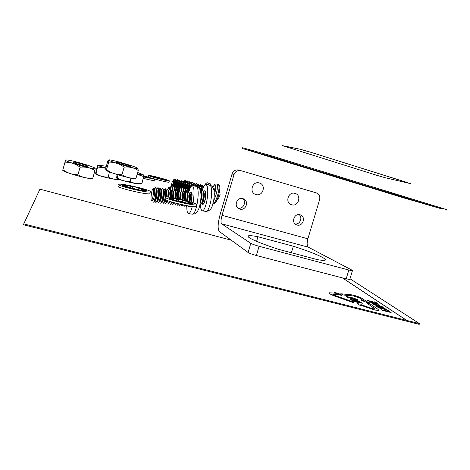 <?xml version="1.0" encoding="UTF-8"?>
<svg xmlns="http://www.w3.org/2000/svg" width="470" height="470" viewBox="0 0 470 470"><rect width="100%" height="100%" fill="white"/><g stroke="black" fill="none" stroke-linecap="round" stroke-linejoin="round"><path stroke-width="0.7" d="M214.179 192.036C214.537 190.068 214.514 188.905 214.109 188.546L213.862 188.523M219.431 185.556L219.819 186.895C219.972 189.14 219.496 192.142 218.397 195.914C217.351 199.274 216.247 201.689 215.096 203.152L214.332 203.839M220.107 194.586L219.32 196.936M183.294 181.279L183.606 181.179L183.746 182.166M183.459 183.982L182.243 187.706M183.441 186.619L183.835 185.674M183.494 181.156L183.899 181.015L184.211 182.278M184.076 183.735L183.694 185.662M183.647 186.796L183.235 188.129M184.158 181.326L184.493 181.978M183.987 185.35L184.07 184.91M184.287 182.19L184.181 181.602M185.914 181.855L186.202 182.807M186.073 184.892L185.862 186.085M185.967 181.849L186.414 182.583M187.824 182.407L188.112 183.423L187.818 182.213L187.742 183.852L189.058 182.936C189.645 183.606 189.61 185.497 188.946 188.617M188.041 184.998L187.73 186.831M187.865 182.395L188.323 183.188M187.912 187.142L187.554 188.488M189.733 182.959L190.021 184.04M189.763 182.936L190.238 183.793M189.815 187.706L189.58 188.629M191.637 183.506L191.925 184.657M191.66 183.476L192.142 184.399M193.54 184.058L193.828 185.274M193.652 184.034L194.045 185.01M194.063 185.356L194.051 185.979L193.716 185.656M195.438 184.604L195.726 185.897M195.438 184.557L195.949 185.615M197.335 185.157L197.335 185.456M197.424 185.115L197.846 186.226M199.233 185.703L199.497 186.643M199.309 185.65L199.738 186.837M199.726 187.747L199.65 188.588M201.119 186.249L201.319 186.719M201.189 186.191L201.63 187.442M204.209 185.726L203.005 186.708L203.451 187.395M181.449 186.138L182.113 183.746M185.638 185.292L186.061 184.322M187.213 182.401L187.583 182.325M187.659 185.497L188.018 184.716M191.689 184.98L193.299 183.946M198.64 185.679L198.992 185.568M184.052 181.156L185.286 180.304L185.662 182.383M184.252 181.385L185.321 180.327M185.415 180.327L185.909 181.643L185.838 183.241M184.986 180.28L184.193 181.344M184.275 185.444L184.416 185.051M184.904 183.817L185.474 182.618M186.061 181.872L187.189 180.85L187.577 182.76M184.058 186.931L185.127 183.917M185.356 183.4L185.509 183.077M186.149 181.919L187.225 180.868M187.313 180.874L187.818 182.213M186.672 184.634L187.424 183.036M187.965 182.413L189.093 181.391L189.492 183.218M186.167 186.749L186.895 184.739M187.195 184.046L187.477 183.453M188.041 182.46L189.122 181.414M189.216 181.414L189.692 183.993M189.733 182.871L190.938 181.908L191.402 183.688M188.212 186.784L188.635 185.632M189.011 184.728L189.439 183.846M189.933 182.995L191.02 181.955M191.108 181.961L191.619 184.258M191.637 183.376L192.835 182.454L193.305 184.187M191.819 183.529L192.912 182.495M193 182.501L193.534 184.604M193.534 183.888L194.727 182.995L195.203 184.698M193.699 184.064L194.803 183.036M194.891 183.042L195.438 185.01M195.432 184.381L196.66 183.559L197.1 185.221M194.762 186.079L195.191 185.245M196.777 183.582L197.335 185.068M197.341 184.886L198.546 184.093L198.998 185.75M198.663 184.117L199.233 185.926M199.221 185.421L200.432 184.634L201.795 189.175L201.695 190.949M200.543 184.657L201.125 186.42M199.685 188.652L199.826 188.317M201.107 185.932L202.312 185.174L202.776 186.843L201.589 187.9M202.423 185.192L203.011 186.931M202.993 186.443L204.291 185.791M213.427 188.341L214.038 190.767M213.633 188.4L214.279 190.18L214.173 191.977M201.307 190.538L201.507 189.974M189.668 188.682L189.809 188.2M189.175 185.95L188.247 189.528M189.357 186.332L188.74 188.781M202.611 188.993L202.476 189.804M200.731 188.37L200.608 189.128M201.013 188.076L200.966 188.452M200.843 189.21L200.631 190.233M199.127 187.477L199.086 187.806M191.272 185.297L191.202 185.797M189.375 184.692L189.31 185.139M187.465 184.093L187.418 184.481M187.289 185.262L186.995 186.661M214.173 191.989L214.208 189.328M185.397 184.575L185.08 186.114M181.226 188.529L181.22 187.571M219.966 194.803L219.819 186.895L218.38 184.563C219.484 185.891 219.19 189.604 217.51 195.702C215.806 200.954 214.25 203.78 212.822 204.18L215.096 203.152L219.373 196.789M210.777 184.41L211.159 185.691C211.195 184.792 210.695 184.029 209.673 183.394L210.343 185.251M171.092 186.085L172.226 181.872L173.465 179.893C173.736 181.173 173.26 183.417 172.02 186.637M172.39 187.994L173.495 184.551L173.254 186.467M173.365 179.869L173.771 179.722L174.053 180.627L173.495 184.551M174.047 180.051L174.088 180.075C174.593 181.12 174.417 183.212 173.559 186.349M173.736 184.575L174.029 180.28M175.98 180.603L175.234 187.089M176.033 180.615L176.074 180.639C176.585 181.614 176.432 183.641 175.61 186.708M177.918 181.156L178.159 180.786L177.819 181.126L178.13 182.16L177.067 188.147L178.071 186.989C178.6 187.189 178.835 188.499 178.782 190.908M177.96 181.167L178.059 181.203C178.576 182.16 178.436 184.164 177.625 187.207M179.81 181.708L180.122 182.754L179.082 188.64M179.945 181.731L180.039 181.767C180.574 182.777 180.415 184.828 179.575 187.912M181.919 182.295L182.107 183.335L181.22 188.729M181.978 182.313L182.019 182.331C182.572 183.512 182.372 185.709 181.432 188.917M183.782 182.883L184.087 183.923L183.394 188.64M183.893 182.859L183.993 182.895C184.551 183.976 184.381 186.091 183.494 189.228M185.768 183.417L186.067 184.51L185.533 188.593M185.867 183.417L185.961 183.453C186.508 184.316 186.408 186.196 185.662 189.11M187.747 183.987L188.047 185.098L187.636 188.611M187.83 183.982L187.935 184.017C188.452 184.704 188.411 186.373 187.806 189.028M189.721 184.557L190.021 185.679L189.71 188.717M189.798 184.54L189.898 184.575C190.35 185.01 190.391 186.302 190.027 188.447M191.695 185.127L191.948 185.785M191.76 185.098L192.171 185.732M198.963 185.756L199.844 188.94M199.574 187.324L200.079 189.428M201.583 187.894L201.983 190.632M174.37 182.101L175.574 180.55M172.884 186.954L173.606 184.563M174.3 182.824L175.569 180.78M176.368 182.613L177.566 181.109M176.303 183.312L177.566 181.326M178.365 183.13L179.558 181.667M178.306 183.805L179.558 181.878M178.911 187.248L180.057 184.24M180.363 183.647L181.549 182.231M180.304 184.299L181.549 182.425M181.05 187.266L182.054 184.733M182.348 184.164L183.535 182.789M181.073 188.041L181.943 185.585M182.301 184.798L183.535 183.018M183.13 187.471L184.046 185.233M184.334 184.681L185.521 183.347M183.206 188.053L183.946 186.05M184.293 185.297L185.521 183.523M185.186 187.747L186.032 185.732M186.314 185.204L187.501 183.905M186.279 185.797L187.501 184.105M187.23 188.065L188.012 186.238M188.294 185.721L189.475 184.463M187.401 188.335L187.929 186.989M188.264 186.296L189.475 184.622M189.257 188.411L189.992 186.737M190.238 186.802L190.855 185.785M198.352 187.33L196.307 186.308L195.632 186.208L196.366 186.837L197.189 186.954C198.452 189.804 198.505 195.05 197.341 202.711C195.937 210.049 194.345 213.868 192.577 214.173L191.719 214.062M198.722 187.554L199.309 187.248M200.091 188.852L201.266 187.806M200.079 189.339L201.272 187.912M201.254 190.861L201.795 189.786M202.047 189.375L203.058 188.364M201.248 191.525L201.753 190.379M202.041 189.851L202.576 189.028M173.947 179.928L175.216 178.988C175.762 179.722 175.662 181.731 174.922 185.021L174.341 187.172M174.176 180.157L175.257 179.017M175.351 179.017L175.821 180.263L174.446 187.712M174.922 178.964L174.123 180.104M173.624 186.361L175.539 181.308M175.945 180.592L177.202 179.552C177.754 180.286 177.666 182.301 176.926 185.585L176.503 187.189M173.829 186.384L175.469 182.019M175.786 181.373L176.044 180.909M176.156 180.715L177.243 179.581M177.337 179.581L177.813 180.862L176.638 187.659M175.657 186.69L177.537 181.814M178.159 180.786L179.188 180.122C179.751 180.856 179.663 182.865 178.923 186.149L178.641 187.266M177.789 181.872L178.024 181.455M178.136 181.267L179.223 180.145M179.323 180.145L179.804 181.455L178.806 187.642M179.887 181.714L181.167 180.686C181.737 181.426 181.655 183.435 180.921 186.719L180.744 187.418M177.966 186.984L179.481 182.971M179.787 182.378L180.004 181.996M180.11 181.825L181.203 180.709M181.297 180.709L181.796 182.049L180.938 187.689M179.757 187.23L181.532 182.818M181.855 182.278L183.141 181.25C183.723 181.99 183.647 183.999 182.912 187.277L184.046 191.372M179.969 187.418L181.485 183.453M181.784 182.883L181.978 182.542M182.078 182.378L183.177 181.273M183.271 181.273L183.782 182.642L183.047 187.8M181.855 187.342L183.523 183.329M183.817 182.836L185.115 181.814C185.709 182.554 185.632 184.563 184.898 187.841L184.875 187.953M181.896 188.082L183.482 183.94M183.77 183.388L183.946 183.089M184.046 182.93L185.151 181.837M185.245 181.837L185.762 183.241L185.127 188M183.923 187.577L185.509 183.835M185.768 183.312L187.089 182.378C187.677 183.083 187.624 185.039 186.925 188.247M183.7 189.175L185.474 184.428M185.961 187.865L187.495 184.346M185.726 189.469L187.459 184.922M189.181 182.959L189.721 184.422L189.222 188.564L189.721 189.187M187.988 188.194L189.475 184.857M189.716 184.405L191.02 183.5L191.408 186.167M187.883 189.328L189.445 185.415M191.143 183.523L191.672 185.938M190.127 188.223L191.449 185.368M191.143 186.461L191.425 185.909M193.417 185.891L192.982 184.058M193.658 185.509L194.891 184.593L195.385 186.173M193.229 184.128L193.752 185.809M193.822 185.697L194.968 184.634M195.062 184.639L195.543 186.191M195.643 186.008L196.842 185.151L197.347 186.619M195.779 186.232L196.924 185.192M197.012 185.198L197.594 186.749M197.588 186.561L198.845 185.732L199.298 188.071M197.711 186.796L198.875 185.75M199.074 187.824L199.315 187.43M199.544 187.089L200.796 186.285C201.348 186.76 201.418 188.241 201.019 190.732M199.656 187.348L200.819 186.302M200.255 189.88L201.272 187.947M201.501 187.618L202.688 186.819L203.199 188.006M200.396 190.174L201.266 188.411M202.852 186.866L203.369 187.589M202.141 190.526L202.729 189.304M177.642 187.189L178.318 185.115M175.927 186.684L176.597 184.628M201.795 189.175L201.513 187.971L201.189 191.243M199.844 188.593L199.556 187.383L199.533 188.4M187.336 182.448L187.742 183.835L187.183 188.276M148.614 175.539C149.249 176.391 168.53 181.461 169.317 180.985L169.294 180.827C168.213 179.869 149.507 174.969 148.626 175.416L148.614 175.539M148.596 175.522L148.279 176.796L149.16 177.219M153.602 178.665C159.753 180.498 168.425 182.507 168.983 182.237L169.012 182.113M154.054 176.55L162.362 178.676L166.815 180.304L161.645 179.317L151.763 176.485M151.781 176.426L153.455 176.838L151.146 176.086L154.054 176.579M155.253 176.955L155.135 177.419M159.612 178.013L159.447 178.641L159.612 178.013M143.514 176.973L154.559 179.123L143.55 175.668M143.191 178.306C149.325 179.881 152.997 180.633 154.207 180.58L154.242 180.445M143.579 176.685L147.698 177.836M147.727 177.713L150.095 178.224M150.136 178.077L151.575 178.259L148.802 177.449L148.69 177.86M148.802 177.449L144.419 176.068L144.372 176.89L144.554 176.203L143.579 175.968M140.924 183.882L140.577 183.982C137.775 184.634 116.695 179.499 116.819 178.189M117.024 174.499L116.654 178.001L117.236 177.754C121.154 180.392 125.449 181.602 130.119 181.397C133.786 183.482 137.739 184.14 141.987 183.359L141.388 183.746M137.675 172.502L143.174 174.693C142.927 175.016 140.935 174.834 137.187 174.159M143.197 174.629L143.614 176.544L137.146 174.3M143.614 176.544L141.987 183.359M117.941 174.781L117.236 177.754M130.895 178.118L130.119 181.397M106.02 167.314L105.127 166.885L106.15 166.862M119.116 179.493L118.816 179.581C116.155 180.257 95.434 175.269 95.827 174.041L95.768 173.988M105.797 168.266L97.543 166.956L97.601 165.211L95.839 172.161L95.68 173.906L96.003 173.565C99.722 176.086 103.8 177.243 108.235 177.031C111.408 178.829 114.827 179.54 118.493 179.17M105.826 168.019C100.868 166.691 98.218 165.757 97.877 165.223L106.343 166.192M97.543 166.956L96.003 173.565M109.434 171.92L108.235 177.031M249.5 237.838C254.064 240.634 263.799 244.476 278.704 249.376L317.497 259.669C321.221 260.298 323.63 260.48 324.723 260.216C328.83 259.322 312.997 252.472 293.345 246.227L257.965 236.733C252.925 235.764 249.752 235.458 248.436 235.822C247.531 236.116 247.89 236.786 249.5 237.838M239.823 209.085C246.104 211.112 249.447 200.455 243.084 198.687L242.914 198.634C236.768 196.601 233.261 206.964 239.418 208.956L239.823 209.085M237.932 208.087C243.184 209.696 247.055 201.624 242.508 198.54M255.944 194.551C262.965 196.859 266.549 184.775 259.375 182.977L259.093 182.9C252.114 180.944 248.906 192.853 255.944 194.551L254.963 194.163M291.635 204.779C298.438 207.023 301.993 195.132 295.037 193.393L294.802 193.329C288.028 191.378 284.785 203.134 291.635 204.779L290.842 204.479M297.005 225.007C303.003 226.939 306.27 216.5 300.177 214.855L300.054 214.819C294.155 212.869 290.766 223.097 296.705 224.907L297.005 225.007M295.119 223.961C299.86 224.76 302.968 217.551 299.126 214.655M240.969 170.651L240.505 170.534C237.368 170.193 235.212 171.55 234.025 174.605L232.074 173.965C233.243 170.951 235.382 169.611 238.484 169.946L316.269 192.87C319.177 194.081 320.299 196.343 319.629 199.644L307.885 238.795C306.757 243.137 306.928 245.945 308.396 247.22L351.907 270.103L352.43 270.673L349.762 279.462L346.167 278.869L348.846 270.027L352.43 270.673M232.074 173.965L220.219 214.197C217.78 223.268 217.487 229.037 219.349 231.516L248.089 252.484L250.804 243.331L221.617 223.802C220.689 222.639 220.824 219.807 222.028 215.307L234.025 174.605M250.804 243.331C252.331 244.2 255.093 245.181 259.088 246.286L256.344 255.504L346.167 278.869M256.344 255.504C252.355 254.411 249.599 253.4 248.089 252.484M259.088 246.286L348.846 270.027M291.394 252.743L293.345 246.227M256.596 241.339L257.965 236.733M185.021 187.971L185.797 189.627M185.956 189.61L187.324 193.575M185.885 189.539L187.001 188.253C187.612 188.499 187.865 189.992 187.771 192.724M185.738 189.592L186.285 191.689M186.226 190.879L185.744 189.633L185.826 191.883M183.688 189.193L184.775 187.935C185.362 188.176 185.615 189.61 185.527 192.254M183.723 189.292L184.322 191.431M182.795 187.653L182.542 187.618C183.112 187.847 183.359 189.234 183.282 191.795M183.982 190.532L183.5 189.275L183.576 191.472M181.397 188.964L182.542 187.618M181.491 188.981L182.078 191.167M181.25 188.952L181.796 191.049M180.556 187.342L181.244 188.911L181.326 191.079M179.164 188.652L180.31 187.307C180.856 187.518 181.097 188.864 181.032 191.343M179.234 188.664L179.834 190.955M179.023 188.64L180.233 192.453L179.881 199.139M178.318 187.025L178.988 188.552L179.07 190.703M176.99 188.347L177.014 188.347C177.378 188.47 177.566 189.292 177.578 190.82M176.773 188.323L177.29 190.432M176.08 186.708L176.726 188.194L176.808 190.344M174.752 188.029L174.77 188.035C175.151 188.17 175.334 189.081 175.316 190.779M174.681 188.024L175.827 186.672C176.338 186.866 176.567 188.135 176.52 190.491M174.529 188.006L175.034 190.18M172.437 187.706L173.859 186.39L174.458 187.836L174.54 190.015M173.577 186.349C174.076 186.537 174.3 187.783 174.253 190.086M172.496 187.712L172.519 187.718C172.931 187.883 173.101 188.946 173.036 190.914M172.273 187.689L172.772 190.015M171.579 186.067L172.19 187.477L172.273 189.698M170.187 187.389L171.327 186.032C171.809 186.214 172.026 187.436 171.985 189.704M170.24 187.395L170.263 187.401C170.698 187.601 170.863 188.817 170.745 191.043M167.99 189.322C168.407 187.918 168.789 187.225 169.135 187.242L169.647 189.357M202.364 190.468C203.575 186.467 204.785 184.493 205.989 184.54C207.928 185.967 208.269 191.12 207.012 199.991C205.649 206.982 204.08 210.613 202.294 210.883C201.148 210.537 200.543 208.31 200.467 204.203M208.95 184.969L210.56 185.679C211.888 188.353 211.999 193.299 210.895 200.525C209.526 207.499 207.934 211.118 206.113 211.388L205.331 211.283M209.103 184.998L211.465 185.944M205.543 191.725L205.837 193.1L205.525 198.834L203.868 203.851M204.867 190.82L205.76 192.9L205.437 198.863L204.362 202.858L202.975 204.538L201.93 203.081M203.469 191.936L204.626 190.785C205.637 191.531 205.813 194.21 205.161 198.822C204.456 202.464 203.633 204.356 202.705 204.503M203.569 192.124L203.598 192.13C204.391 192.712 204.526 194.821 204.009 198.458C203.457 201.325 202.811 202.817 202.082 202.928L202.006 202.922M203.51 192.195L203.992 193.687L203.733 198.416L202.881 201.601L202.041 202.852M200.49 190.191L201.413 191.989M202.676 190.503L203.557 192.536L203.228 198.557L202.141 202.611L200.784 204.25L200.12 203.904M201.278 191.666L202.441 190.473C203.439 191.214 203.61 193.899 202.952 198.522C202.247 202.171 201.436 204.068 200.514 204.215M201.295 191.801L201.407 191.813C202.188 192.4 202.323 194.515 201.806 198.152L200.402 202.347M201.307 191.866L201.789 193.334L201.53 198.117L200.508 201.689M201.789 193.334L201.348 192.171L200.796 199.409M200.361 190.191C201.107 190.838 201.313 192.929 200.984 196.472M189.469 188.599L189.839 188.881M188.082 189.886L189.504 188.605M187.988 189.951L188.065 192.3M188.176 189.921L188.799 191.995M187.982 189.909L188.523 192.018M187.248 188.282L188.464 191.225M213.345 188.141L212.352 186.525L210.56 185.679M171.045 191.12C171.691 191.648 171.773 193.769 171.292 197.488M170.98 191.114L172.161 189.68C172.978 190.338 173.089 193 172.49 197.676M170.757 191.084L171.239 192.3L170.992 197.447M170.052 189.387L170.698 190.932L170.399 197.359M168.613 190.785L169.787 189.351C170.587 189.998 170.686 192.653 170.093 197.324M168.671 190.791C169.3 191.319 169.376 193.452 168.889 197.183M168.378 190.75L168.847 191.936L168.589 197.153M167.678 189.058L168.301 190.556L167.984 197.1M166.233 190.45L167.408 189.016C168.195 189.68 168.289 192.365 167.678 197.083M166.292 190.462C166.921 191.026 166.979 193.229 166.456 197.071M165.998 190.421L166.451 191.566L166.145 197.106M165.293 188.723L165.898 190.174L165.475 197.388L164.2 202.364L162.961 203.498C163.73 203.31 164.465 201.266 165.176 197.347C165.887 192.342 165.834 189.451 165.023 188.687L165.322 188.729M163.854 190.121L165.023 188.687M163.901 190.127C164.535 190.732 164.576 193.011 164.018 196.959C163.46 200.044 162.879 201.665 162.273 201.812L162.385 202.124M163.607 190.086L164.048 191.202L163.713 196.918L162.702 200.866L162.015 201.771M162.908 188.388L163.489 189.798C163.678 191.654 163.531 194.075 163.061 197.065L161.78 202.082L160.57 203.181C161.322 202.993 162.056 200.943 162.761 197.024C163.472 192.007 163.431 189.116 162.638 188.353L162.931 188.394M161.463 189.786L162.638 188.353M159.618 201.454L160.288 200.578L161.304 196.589L161.645 190.832L161.216 189.751L161.516 189.792C162.132 190.397 162.168 192.677 161.604 196.63C161.046 199.721 160.476 201.342 159.882 201.495M160.511 188.053L161.081 189.422L160.646 196.736L159.354 201.8L158.173 202.864C158.913 202.676 159.636 200.62 160.341 196.695C161.051 191.672 161.016 188.781 160.241 188.018L160.54 188.059M159.072 189.457L160.241 188.018M158.813 189.416L159.118 189.463C159.724 190.062 159.747 192.342 159.189 196.301C158.631 199.398 158.067 201.025 157.485 201.172L157.632 201.571M158.819 189.422L159.236 190.468L158.883 196.26L157.485 201.172M158.114 187.718L158.666 189.046L158.22 196.407L156.921 201.518L155.77 202.552C156.498 202.358 157.215 200.296 157.914 196.366C158.625 191.337 158.601 188.441 157.844 187.677L158.143 187.724M156.675 189.122L157.844 187.677M155.082 200.855L156.463 195.931L156.816 190.103L156.416 189.087L156.716 189.128C157.315 189.727 157.327 192.013 156.768 195.972C156.216 199.074 155.652 200.702 155.082 200.855L155.253 201.295M155.717 187.383L156.24 188.664C156.422 190.514 156.269 192.988 155.787 196.078L154.489 201.236L153.361 202.229C154.078 202.035 154.783 199.973 155.488 196.037C156.199 191.002 156.181 188.106 155.441 187.342L155.74 187.383M154.272 188.787L155.441 187.342M153.108 188.629C153.684 189.228 153.69 191.513 153.126 195.479C152.574 198.587 152.022 200.22 151.469 200.373C150.888 199.768 150.876 197.488 151.44 193.528C151.986 190.421 152.544 188.781 153.108 188.629L154.307 188.793C154.894 189.392 154.9 191.678 154.336 195.643C153.79 198.751 153.232 200.379 152.674 200.531L152.862 201.013M188.787 192.048C190.009 187.812 191.202 185.709 192.383 185.744C194.263 187.236 194.539 192.706 193.199 202.153L193.088 202.77M191.819 193.211L192.118 194.598L191.507 202.235M191.202 192.395L192.036 194.374L191.419 202.212M189.727 193.763L190.943 192.359C191.925 193.135 192.071 195.978 191.372 200.89L191.137 202.118M189.851 193.781C190.62 194.392 190.732 196.63 190.18 200.496L189.939 201.748M189.657 193.775L190.174 195.256L189.651 201.659M188.875 192.06L189.686 193.987L189.146 201.513M187.412 193.434L188.617 192.024C189.58 192.806 189.716 195.649 189.016 200.572L188.864 201.43M187.518 193.446C188.276 194.063 188.382 196.307 187.83 200.179L187.659 201.084M187.307 193.434L187.83 194.886L187.371 201.007M186.537 191.725L186.279 191.689C187.23 192.471 187.36 195.32 186.661 200.255L186.567 200.784M187.83 194.886L187.33 193.605L186.854 200.86M185.092 193.1L186.279 191.689M185.18 193.117C185.926 193.728 186.026 195.978 185.474 199.862L185.362 200.467M184.957 193.094L185.474 194.515L185.074 200.39M184.199 191.396L184.969 193.223L184.54 200.255M182.771 192.753L183.94 191.355C184.875 192.136 184.992 194.991 184.293 199.932L184.252 200.179M181.855 191.061L182.677 192.8M182.842 192.782C183.576 193.393 183.664 195.649 183.112 199.544L183.053 199.879M182.595 192.753L183.118 194.145L182.765 199.809M183.118 194.145L182.607 192.835L182.219 199.68M180.415 192.436L181.596 191.02C182.519 191.795 182.624 194.656 181.925 199.609M180.492 192.447C181.214 193.058 181.303 195.32 180.744 199.221L180.727 199.327M180.233 192.418L180.75 193.775L180.439 199.262M179.511 190.72L179.246 190.685C180.133 191.419 180.251 194.216 179.587 199.069M178.065 192.101L179.246 190.685M178.142 192.113C178.847 192.706 178.929 194.938 178.388 198.81M177.155 190.385L178.383 193.405L178.095 198.745M178.383 193.405L177.86 192.071L177.531 198.628M175.715 191.772L176.89 190.35C177.754 191.049 177.871 193.787 177.237 198.569M175.786 191.778C176.467 192.342 176.55 194.521 176.038 198.328M175.504 191.742L176.015 193.029L175.745 198.27M174.799 190.05L175.486 191.684L175.169 198.158M173.354 191.443L174.529 190.015C175.369 190.685 175.486 193.382 174.875 198.099M173.418 191.449C174.076 191.989 174.164 194.133 173.671 197.882M173.136 191.413L173.63 192.665L173.377 197.829M172.425 189.721L173.095 191.308L172.79 197.729M200.232 189.815L199.18 187.924L197.189 186.954M171.568 201.953C171.039 203.639 170.551 204.468 170.105 204.444L171.438 203.193L171.85 202.041M172.261 202.165L171.556 203.04M172.537 202.247L171.797 203.075M173.847 202.629C173.348 204.08 172.895 204.791 172.478 204.761L174.129 202.705M174.482 202.805L173.929 203.357M174.758 202.881L174.17 203.393M176.115 203.246L174.846 205.067L176.403 203.322M176.667 203.393L176.268 203.663M176.937 203.463L176.532 203.698M178.388 203.827L177.202 205.367L178.671 203.898M179.475 201.231L179.376 201.63M179.987 201.342L179.834 201.883M180.274 201.407L180.122 201.953M181.502 201.695L181.367 202.247M180.656 204.374L179.558 205.672L178.847 203.998M181.796 201.765L181.655 202.312M180.938 204.438L179.558 205.672M182.29 201.888L182.125 202.417M182.513 202.171L182.413 202.482M182.924 204.885L181.908 205.978L181.209 204.503M183.212 204.944L181.908 205.978M185.198 205.361L184.252 206.277L183.576 205.026M185.486 205.419L184.252 206.277M187.477 205.795L186.59 206.583L185.944 205.508M187.765 205.848L186.59 206.583M189.774 206.189L188.928 206.882L188.3 205.942M190.062 206.23L188.928 206.882M192.277 206.536C190.996 211.253 189.745 213.627 188.505 213.644C187.389 213.298 186.819 210.948 186.79 206.606M165.616 199.638L164.406 202.088M165.881 199.803C165.44 201.36 165.035 202.135 164.665 202.129M167.032 200.361C166.433 202.658 165.869 203.81 165.346 203.816L166.621 202.641L167.314 200.479M167.808 200.672L166.797 202.405M168.084 200.778L167.044 202.441M169.294 201.219C168.73 203.169 168.207 204.139 167.725 204.127L169.03 202.917L169.576 201.313M170.034 201.466L169.177 202.723M170.31 201.559L169.423 202.758M92.149 178.494L91.773 178.582C88.348 179.334 62.005 171.714 62.727 170.169M92.373 178.441L92.837 177.954C87.479 178.606 82.508 177.537 77.926 174.746C72.398 174.752 67.386 173.06 62.886 169.67L65.6 160.053L65.947 159.97C69.055 159.354 95.445 167.009 95.152 168.425L95.146 168.501C95.463 170.269 64.413 161.498 65.594 160.135L62.886 169.67M85.411 166.204L75.212 163.319M95.152 168.43L94.981 170.545C90.616 167.755 85.658 166.638 80.1 167.197C75.547 163.801 70.524 162.126 65.03 162.168M87.919 166.398C88.16 165.622 72.885 161.316 72.95 162.185L72.944 162.197C72.445 162.832 86.221 166.838 87.731 166.503L87.919 166.398M77.926 174.746L80.1 167.197M92.837 177.954L94.981 170.545M134.96 178.512L134.62 178.588C131.806 179.152 106.637 171.797 105.862 170.175M135.254 178.441L136.077 177.942C130.96 178.594 126.248 177.519 121.93 174.722C116.266 174.728 111.132 173.03 106.514 169.623L105.791 170.07L105.832 167.96L107.965 160.617L108.958 159.882C111.478 159.436 137.117 166.979 137.886 168.378L137.898 168.56C137.393 169.682 108.658 161.316 108.711 160.053L108.705 162.091L106.514 169.623M127.023 165.769L119.486 163.572M137.892 168.383L138.262 170.504C134.156 167.702 129.456 166.58 124.15 167.144C119.48 163.736 114.328 162.05 108.705 162.091M130.754 166.345C130.431 165.616 116.313 161.516 115.978 162.056L115.973 162.126C116.019 162.743 129.415 166.697 130.631 166.456L130.754 166.345M121.93 174.722L124.15 167.144M136.077 177.942L138.262 170.504M118.781 184.44C116.907 185.867 148.209 193.246 150.312 191.883L150.518 191.684C151.199 190.015 121.184 183.006 118.945 184.322L118.781 184.44M118.358 186.285C116.472 187.759 147.768 195.132 149.883 193.716L149.983 193.299M142.234 190.755L142.351 190.244L143.238 190.244L146.928 191.084L146.946 190.644L146.846 191.067M132.082 188.57L132.605 186.778L130.513 186.384L130.184 187.8M132.182 188.593L132.605 186.778M132.281 188.258L136.852 189.298L137.269 187.501L132.699 186.455M136.852 189.298L137.269 187.501M138.914 189.792L139.243 188.376L137.199 187.83M141.065 190.485L141.429 190.532L141.846 188.729L139.243 188.376M143.186 190.25L143.285 189.809L142.451 189.422L145.054 189.768L141.846 188.729M142.116 190.738L141.429 190.532M142.451 189.422L142.146 190.744M143.285 189.809L146.946 190.644M142.351 190.244L144.948 191.096L141.588 190.655L138.991 189.804L136.858 189.404L136.776 189.751L136.858 189.404M122.406 185.497L122.506 185.068L122.306 185.474L126.025 186.32L126.824 186.708L124.086 186.337L127.305 187.401L130.043 187.765L132.141 188.329L132.041 188.67L136.782 189.751M132.141 188.329L132.058 188.676M126.824 186.708L126.706 187.219M122.506 185.068L126.195 185.909L126.095 186.361M127.135 185.926L124.638 185.109L128.016 185.568L127.599 187.377L126.835 187.26L127.135 185.926L126.195 185.909M127.599 187.377L127.905 187.477M128.016 185.568L130.513 186.384M165.657 197.418C165.146 199.11 194.169 206.077 196.366 204.797L196.566 204.456C195.966 202.541 168.148 195.937 165.863 197.171L165.657 197.418M165.264 199.086L165.229 199.227C164.706 200.966 193.728 207.934 195.931 206.6L196.043 206.136M188.787 203.698L188.917 203.152L189.639 203.111L193.229 203.927L192.923 203.398L192.823 203.833M178.154 201.078L178.524 199.515L176.544 199.151L176.179 200.69M178.524 199.515L178.371 199.133L182.818 200.144L182.401 201.912L178.189 200.949M182.401 201.912L182.818 200.144M184.698 202.582L185.057 201.089L183 200.537M183.817 202.641L182.577 202.317M186.984 203.146L187.412 201.377L185.057 201.089M189.228 203.152L189.363 202.588L188.405 202.165L190.755 202.453L187.412 201.377M188.088 203.481L186.989 203.146M188.405 202.165L188.088 203.504M189.363 202.588L192.923 203.398M188.917 203.152L191.631 204.027L183.864 202.417L183.782 202.776M183.864 202.417L184.058 202.834L179.44 201.783L179.276 201.371L177.172 200.808L174.693 200.508L171.321 199.409L173.8 199.709L173.683 200.202M169.047 198.293L169.118 197.982L169.253 198.469L173.8 199.709M169.118 197.982L172.713 198.798L172.613 199.233M173.312 199.509L173.483 198.769L172.713 198.798M173.483 198.769L170.868 197.923L173.935 198.305L173.618 199.638M173.7 200.144L174.899 200.531M173.935 198.305L176.544 199.151M342.372 277.882L406.662 320.399L23.747 223.914L23.5 224.789L419.211 324.359L419.452 323.619L349.98 278.751M231.258 240.199L39.944 189.163L23.747 223.914M406.662 320.399L419.452 323.619M406.797 320.434L342.483 277.911M334.663 292.363L336.761 293.327L329.353 292.781C328.888 293.415 330.851 294.555 335.239 296.194L353.616 302.674L353.951 302.157L335.662 295.718C333.465 294.901 332.484 294.332 332.713 294.014L339.475 294.578L341.514 295.577L340.139 294.149L334.663 292.363L336.585 293.309M332.637 294.114L339.457 294.631M339.475 294.578L341.531 295.524M329.194 292.957C329.247 293.685 331.25 294.784 335.222 296.253L353.599 302.727L353.951 302.157M340.791 293.726L343.505 294.972L353.863 295.977L359.609 297.986L363.921 300.976L361.606 300.442L366.911 302.439L369.267 302.345L366.976 301.758L362.623 298.761C359.168 296.829 355.349 295.495 351.166 294.755L340.774 293.785L343.488 295.025L353.845 296.035L359.591 298.039L363.768 300.935M361.624 300.389L366.911 302.439M366.929 302.386L369.267 302.345M366.876 303.021L375.242 309.131L371.553 308.355L360.96 304.63L361.177 304.237L357.294 303.649L360.443 305.553L360.666 305.153L374.948 310.018L378.703 310.459L378.121 309.419L369.961 303.808L366.859 303.074L375.313 309.078M357.294 303.649L360.425 305.612L360.649 305.212L374.931 310.077L378.861 310.329M360.972 304.63L361.177 304.237M362.388 303.226L358.146 302.598L353.223 301.117L350.626 299.566M360.331 302.486L352.694 300.301L355.849 300.882L360.326 302.492L354.456 301.1L352.712 300.242M353.24 301.059L362.323 303.273L359.762 301.664L354.885 300.195L350.696 299.466L353.223 301.117M357.764 299.831L353.992 298.156L346.226 296.453L357.553 300.671L355.567 299.272L357.764 299.831L355.702 299.367M357.553 300.671L347.013 297.087L346.226 296.453M352.682 298.103L352.212 297.698M354.709 299.543L353.763 298.867L350.755 298.098M353.781 298.814L354.909 299.613L350.197 297.898L353.763 298.867M386.452 310.03L388.79 311.598L381.47 309.742L382.339 310.335L391.14 312.568L387.903 310.4L386.452 310.03L388.625 311.557M391.14 312.568L382.316 310.388L381.47 309.742M387.262 309.971L383.273 307.662L379.314 306.399L376.305 305.929L378.55 307.756L387.245 310.03L378.532 307.809L376.229 306.023M384.783 308.978L383.567 308.197L377.98 306.657M379.155 307.55L378.021 306.587L380.077 306.951L384.948 309.025L379.155 307.55M382.797 306.986L373.638 303.279L371.958 303.209L374.196 304.789L382.797 306.986L374.179 304.848L371.911 303.127M377.181 305.2L373.732 303.808L374.478 303.843L377.345 305.241L374.813 304.595L373.756 303.749M374.19 301.799L376.564 303.397L374.173 302.78L372.029 301.335L370.624 300.976L372.757 302.421L370.906 301.946L368.627 300.395L367.217 300.036L370.289 302.128L378.791 304.302L375.589 302.163L374.19 301.799L376.399 303.356M378.791 304.302L370.272 302.187L367.217 300.036M370.624 300.976L372.598 302.38M403.583 197.841L441.677 208.862L270.309 156.393L242.203 148.426L403.583 197.841M446.347 209.532L270.561 155.576L242.632 147.727L242.209 148.408M282.541 145.688L300.295 149.26L309.319 151.828L407.437 182.56M282.817 145.688L300.295 149.26M309.319 151.828L407.414 182.624M410.892 183.741L385.001 177.666L376.576 175.239L282.799 145.753M309.295 151.898L300.271 149.331M218.192 184.493L216.787 184.105C217.88 185.433 217.581 189.146 215.895 195.25L213.533 201.184M212.892 187.254C215.665 181.726 216.811 186.948 214.379 194.715L214.226 195.203M216.617 184.04L216.729 184.076C215.513 183.57 214.226 184.616 212.863 187.207M209.544 183.359L208.016 182.918L208.68 184.927M204.626 185.327C205.731 183.594 206.453 183.371 206.806 184.657M205.795 192.776L205.837 193.1M207.905 182.889L208.016 182.918C206.835 182.442 205.607 183.382 204.333 185.732M153.913 176.702L153.813 177.084M155.188 176.949L155.071 177.401M156.398 177.09L156.222 177.76M156.816 177.214L156.604 178.001M156.974 177.337L156.78 178.054M157.321 177.443L157.133 178.148M159.336 177.96L159.177 178.571M159.788 177.96L159.6 178.676M161.68 178.612L161.504 179.282M163.284 179.105L163.178 179.517M163.725 179.217L163.625 179.599M144.261 176.138L144.084 176.814M144.784 176.15L144.578 176.937M146.693 176.82L146.499 177.56M148.338 177.331L148.226 177.772M221.617 223.802L308.396 247.22M222.028 215.307L307.885 238.795M441.677 208.862L441.923 208.11M270.309 156.393L270.561 155.576M257.754 152.638L258.001 151.834M242.408 148.461L242.632 147.727M186.191 182.818L185.909 181.643M190.021 184.005L189.727 182.783M191.925 184.569L191.637 183.359M193.822 185.133L193.54 183.929M195.72 185.697L195.438 184.499M199.333 186.091L199.227 185.638M180.116 181.367L179.998 181.749M176.138 181.573L175.821 180.263M178.13 182.16L177.813 180.862M180.122 182.754L179.804 181.455M182.107 183.335L181.796 182.049M184.087 183.923L183.782 182.642M186.067 184.51L185.762 183.241M188.047 185.098L187.742 183.835M190.021 185.679L189.721 184.422M191.883 185.814L191.695 185.016M193.74 185.938L193.663 185.609M176.203 180.204L175.839 180.562M175.563 180.833L175.222 181.173M177.56 181.385L177.19 181.755M179.558 181.925L179.152 182.331M181.543 182.472L181.109 182.906M185.515 183.559L185.016 184.058M189.475 184.645L188.911 185.209M199.274 187.383L198.945 187.718M201.213 187.935L200.52 188.646M202.928 188.717L202.441 189.216M174.147 180.985L174.053 180.627M169.317 180.985L168.983 182.237M161.562 178.565L161.38 179.246M154.548 179.27L154.207 180.58M146.575 176.773L146.376 177.531M140.577 183.982L141.617 183.682M118.816 179.581L119.274 179.446M97.948 165.111L97.654 165.193M240.505 170.534L238.484 169.946M295.959 224.572L296.705 224.907M238.361 208.41L239.418 208.956M248.16 236.757L248.436 235.822M181.737 190.186L181.244 188.911M179.481 189.833L178.988 188.552M177.225 189.486L176.726 188.194M174.969 189.14L174.458 187.836M172.701 188.793L172.19 187.477M169.135 187.242L170.263 187.401M205.989 184.54L209.038 184.98M203.992 193.687L203.557 192.536M202.294 210.883L206.113 211.388C212.393 210.484 212.44 204.996 213.738 200.044C214.302 197.147 214.361 193.787 213.903 189.974L212.352 186.525M202.881 201.601L202.141 202.611M171.239 192.3L170.698 190.932M169.787 189.351L170.081 189.392M168.847 191.936L168.301 190.556M167.408 189.016L167.708 189.058M166.451 191.566L165.898 190.174M164.048 191.202L163.489 189.798M161.645 190.832L161.081 189.422M159.236 190.468L158.666 189.046M156.816 190.103L156.24 188.664M192.383 185.744L195.626 186.202M190.943 192.359L191.237 192.4M190.174 195.256L189.686 193.987M185.474 194.515L184.969 193.223M183.94 191.355L184.234 191.396M181.596 191.02L181.89 191.061M180.75 193.775L180.233 192.453M176.89 190.35L177.184 190.391M176.015 193.029L175.486 191.684M174.529 190.015L174.828 190.056M173.63 192.665L173.095 191.308M172.161 189.68L172.461 189.721M188.505 213.644L192.577 214.173C194.786 213.897 196.019 213.48 196.266 212.922C197.87 211.13 199.016 208.745 199.697 205.766C200.667 201.119 202.335 193.581 199.18 187.924M172.22 202.153L171.438 203.193M174.364 202.776L173.841 203.469M176.526 203.357L176.238 203.739M151.469 200.373L152.674 200.531M155.435 199.991L154.489 201.236M157.861 200.285L156.921 201.518M160.288 200.578L159.354 201.8M159.871 201.489L160.012 201.847M162.702 200.866L161.78 202.082M165.117 201.154L164.2 202.364M167.526 201.442L166.621 202.641M169.929 201.73L169.03 202.917M91.773 178.582L92.484 178.418M134.62 178.588L135.525 178.377M150.312 191.883L149.883 193.716M122.317 185.115L122.253 185.415M196.366 204.797L195.931 206.6M446.112 210.249L446.359 209.503"/></g></svg>
